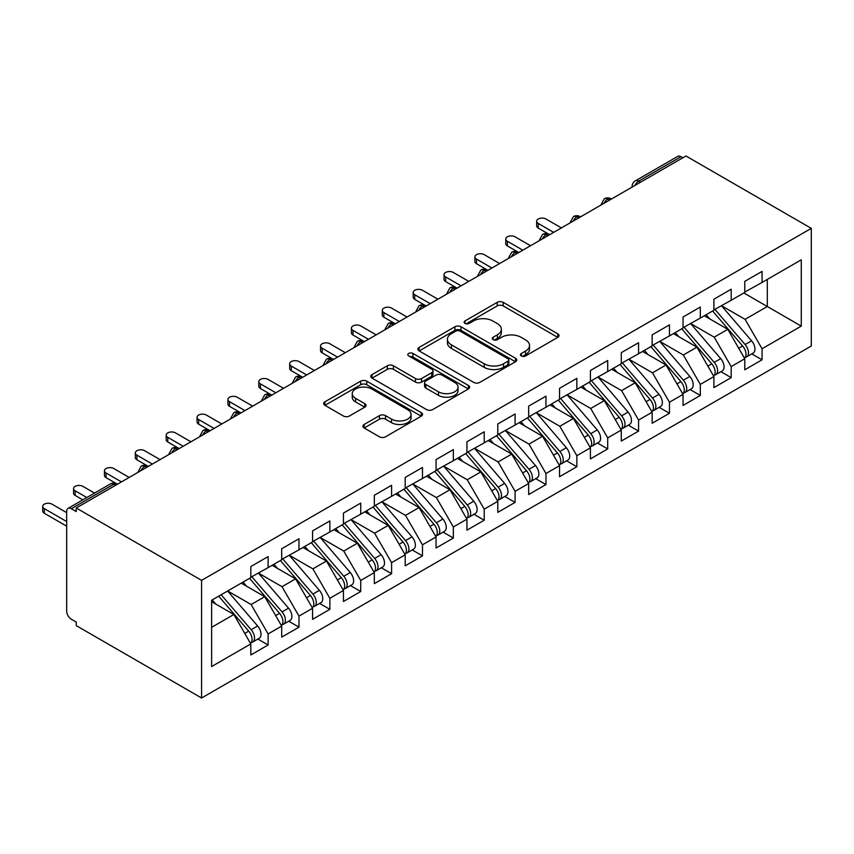 <?xml version="1.0" encoding="UTF-8"?>
<svg xmlns="http://www.w3.org/2000/svg" width="854" height="854" viewBox="0 0 854 854"><rect width="100%" height="100%" fill="white"/><g stroke="black" fill="none" stroke-linecap="round" stroke-linejoin="round"><path stroke-width="1.28" d="M521.346 355.937A3 1.729 0 0 0 525.594 355.937L557.79 337.351A4.281 2.477 0 0 0 559.039 335.601A4.281 2.477 0 0 0 557.79 333.85L503.241 302.359A4.281 2.477 0 0 0 497.188 302.359L464.982 320.944A3 1.729 0 0 0 464.106 322.171A3 1.729 0 0 0 464.982 323.399A3 1.729 0 0 0 469.23 323.399L473.394 320.987A13.717 7.921 0 0 1 492.79 320.987L497.338 323.613A13.717 7.921 0 0 1 501.351 329.217A13.717 7.921 0 0 1 497.338 334.811L493.164 337.213A3 1.729 0 0 0 492.288 338.44A3 1.729 0 0 0 493.164 339.668A3 1.729 0 0 0 497.412 339.668L501.576 337.255A13.717 7.921 0 0 1 520.972 337.255L525.52 339.881A13.717 7.921 0 0 1 529.533 345.486A13.717 7.921 0 0 1 525.52 351.079L521.346 353.481A3 1.729 0 0 0 520.47 354.709A3 1.729 0 0 0 521.346 355.937L521.346 353.481M364.156 424.47A4.281 2.477 0 0 0 362.897 426.221A4.281 2.477 0 0 0 364.156 427.971L379.454 436.81A4.281 2.477 0 0 0 385.517 436.81L421.278 416.165A4.281 2.477 0 0 0 422.527 414.414A4.281 2.477 0 0 0 421.278 412.663L366.729 381.172A4.281 2.477 0 0 0 360.666 381.172L324.915 401.818A4.281 2.477 0 0 0 323.655 403.568A4.281 2.477 0 0 0 324.915 405.319L343.393 415.983A4.281 2.477 0 0 0 349.457 415.983L364.765 407.155A4.281 2.477 0 0 0 366.014 405.404A4.281 2.477 0 0 0 364.765 403.654L355.595 398.359A11.465 6.618 0 0 1 352.232 393.683A11.465 6.618 0 0 1 359.31 387.567A11.465 6.618 0 0 1 371.81 388.997L407.71 409.728A11.465 6.618 0 0 1 411.073 414.414A11.465 6.618 0 0 1 403.995 420.531A11.465 6.618 0 0 1 391.506 419.09L385.517 415.642A4.281 2.477 0 0 0 379.454 415.642L364.156 424.47L364.156 427.971M685.965 155.994L811.3 228.36L201.587 580.368L76.252 508.002L685.965 155.994M473.703 382.4A4.281 2.477 0 0 0 479.756 382.4L515.517 361.754A4.281 2.477 0 0 0 516.766 360.004A4.281 2.477 0 0 0 515.517 358.253L460.968 326.762A4.281 2.477 0 0 0 454.915 326.762L419.154 347.407A4.281 2.477 0 0 0 417.894 349.158A4.281 2.477 0 0 0 419.154 350.909L473.703 382.4M409.899 356.588A3 1.729 0 0 1 412.941 357.004L412.941 353.439L468.398 385.453A4.281 2.477 0 0 1 469.647 387.204A4.281 2.477 0 0 1 468.398 388.954L432.636 409.6A4.281 2.477 0 0 1 426.584 409.6L372.034 378.108L372.034 374.607A4.281 2.477 0 0 0 370.775 376.358A4.281 2.477 0 0 0 372.034 378.108M372.034 374.607L387.332 365.779A4.281 2.477 0 0 1 393.395 365.779L415.514 378.546A4.281 2.477 0 0 0 421.577 378.546L431.729 372.686A4.281 2.477 0 0 0 432.989 370.935A4.281 2.477 0 0 0 431.729 369.184L408.703 355.894A3 1.729 0 0 1 407.817 354.666A3 1.729 0 0 1 409.674 353.065A3 1.729 0 0 1 412.941 353.439M76.252 508.002L76.252 511.567L71.309 508.717A6.544 3.779 -120 0 0 68.032 508.397A6.544 3.779 -120 0 0 66.676 511.397L66.676 611.208A6.544 3.779 -120 0 0 71.309 619.225L76.252 622.075L76.252 625.64L201.587 698.006L201.587 580.368M201.587 698.006L811.3 345.998L811.3 228.36M743.845 292.965L801.265 326.121L801.265 259.819L762.056 282.45L762.056 271.401L744.773 281.382L744.773 292.431L731.184 300.277L731.184 289.228L713.901 299.21L713.901 310.258L700.312 318.094L700.312 307.045L683.029 317.026L683.029 328.075L669.451 335.921L669.451 324.872L652.157 334.853L652.157 345.902L638.578 353.748L638.578 342.7L621.285 352.681L621.285 363.729L607.706 371.565L607.706 360.516L590.413 370.497L590.413 381.546L576.834 389.392L576.834 378.343L559.541 388.324L559.541 399.373L545.962 407.219L545.962 396.16L528.669 406.141L528.669 417.2L515.09 425.036L515.09 413.987L497.797 423.968L497.797 435.017L484.218 442.863L484.218 431.814L466.924 441.796L466.924 452.844L453.346 460.69L453.346 449.631L436.052 459.612L436.052 470.671L422.474 478.507L422.474 467.458L405.191 477.439L405.191 488.488L391.602 496.334L391.602 485.285L374.319 495.267L374.319 506.315L360.73 514.161L360.73 503.102L343.447 513.083L343.447 524.142L329.857 531.978L329.857 520.929L312.575 530.91L312.575 541.959L298.985 549.805L298.985 538.757L281.703 548.738L281.703 559.786L268.113 567.622L268.113 556.573L250.83 566.554L250.83 577.603L211.621 600.245L211.621 666.547L250.83 643.916L233.847 614.506L211.621 601.675M801.265 326.121L762.056 348.752L745.083 319.343L721.619 305.796M751.798 353.887L762.056 359.801L762.056 348.752M762.056 359.801L744.773 369.782L744.773 358.733L731.184 366.579L714.211 337.17L690.747 323.623M720.925 371.703L731.184 377.628L731.184 366.579M731.184 377.628L713.901 387.609L713.901 376.561L700.312 384.407L683.339 354.997L659.875 341.451M690.053 389.531L700.312 395.455L700.312 384.407M700.312 395.455L683.029 405.436L683.029 394.388L669.451 402.223L652.467 372.814L629.003 359.267M659.181 407.347L669.451 413.272L669.451 402.223M669.451 413.272L652.157 423.253L652.157 412.204L638.578 420.051L621.595 390.641L598.131 377.094M628.309 425.175L638.578 431.099L638.578 420.051M638.578 431.099L621.285 441.08L621.285 430.032L607.706 437.878L590.722 408.468L567.259 394.922M597.437 443.002L607.706 448.926L607.706 437.878M607.706 448.926L590.413 458.908L590.413 447.859L576.834 455.694L559.85 426.285L536.387 412.738L566.362 447.742L559.872 451.488A8.732 5.039 60 0 1 563.245 459.783A8.732 5.039 60 0 1 561.441 463.786A8.732 5.039 60 0 1 560.021 464.192M566.576 460.818L576.834 466.743L576.834 455.694M576.834 466.743L559.541 476.724L559.541 465.676L545.962 473.522L528.978 444.112L505.515 430.565M535.704 478.646L545.962 484.57L545.962 473.522M545.962 484.57L528.669 494.551L528.669 483.503L515.09 491.338L498.106 461.939L474.643 448.393M504.831 496.473L515.09 502.398L515.09 491.338M515.09 502.398L497.797 512.379L497.797 501.319L484.218 509.165L467.234 479.756L443.77 466.209L473.746 501.213L467.266 504.96A8.732 5.039 60 0 1 470.629 513.254A8.732 5.039 60 0 1 468.825 517.257A8.732 5.039 60 0 1 467.416 517.663M473.959 514.289L484.218 520.214L484.218 509.165M484.218 520.214L466.924 530.195L466.924 519.147L453.346 526.993L436.362 497.583L412.898 484.037M443.087 532.117L453.346 538.041L453.346 526.993M453.346 538.041L436.052 548.022L436.052 536.974L422.474 544.809L405.49 515.4L382.037 501.864M412.215 549.944L422.474 555.869L422.474 544.809M422.474 555.869L405.191 565.85L405.191 554.79L391.602 562.637L374.618 533.227L351.165 519.68M381.343 567.761L391.602 573.685L391.602 562.637M391.602 573.685L374.319 583.666L374.319 572.618L360.73 580.464L343.756 551.054L320.293 537.508M350.471 585.588L360.73 591.512L360.73 580.464M360.73 591.512L343.447 601.494L343.447 590.445L329.857 598.28L312.884 568.871L289.421 555.324M319.599 603.415L329.857 609.34L329.857 598.28M329.857 609.34L312.575 619.321L312.575 608.261L298.985 616.108L282.012 586.698L258.548 573.151M288.727 621.232L298.985 627.156L298.985 616.108M298.985 627.156L281.703 637.137L281.703 626.089L268.113 633.935L251.14 604.525L227.676 590.979M257.855 639.059L268.113 644.983L268.113 633.935M268.113 644.983L250.83 654.965L250.83 643.916M250.83 577.251L268.113 567.622M211.621 627.338L233.847 614.506M281.703 559.423L298.985 549.805M251.14 604.525L264.719 596.679L241.255 583.133M281.703 626.089L264.719 596.679M312.575 541.607L329.857 531.978M282.012 586.698L295.591 578.852L272.127 565.305M312.575 608.261L295.591 578.852M343.447 523.78L360.73 514.161M312.884 568.871L326.463 561.035L302.999 547.489M343.447 590.445L326.463 561.035M374.319 505.963L391.602 496.334M343.756 551.054L357.335 543.208L333.871 529.661M374.319 572.618L357.335 543.208M405.191 488.136L422.474 478.507M374.618 533.227L388.207 525.381L364.743 511.845M405.191 554.79L388.207 525.381M436.052 470.308L453.346 460.69M405.49 515.4L419.079 507.564L395.615 494.018M436.052 536.974L419.079 507.564M466.924 452.492L484.218 442.863M436.362 497.583L449.951 489.737L426.488 476.19M466.924 519.147L449.951 489.737M497.797 434.665L515.09 425.036M467.234 479.756L480.823 471.92L457.36 458.374M497.797 501.319L480.823 471.92M528.669 416.837L545.962 407.219M498.106 461.939L511.695 454.093L488.232 440.547M528.669 483.503L511.695 454.093M559.541 399.021L576.834 389.392M528.978 444.112L542.568 436.266L519.104 422.719M559.541 465.676L542.568 436.266M590.413 381.194L607.706 371.565M559.85 426.285L573.44 418.449L549.976 404.903M590.413 447.859L573.44 418.449M621.285 363.366L638.578 353.748M590.722 408.468L604.312 400.622L580.848 387.075M621.285 430.032L604.312 400.622M652.157 345.55L669.451 335.921M621.595 390.641L635.173 382.795L611.72 369.248M652.157 412.204L635.173 382.795M683.029 327.722L700.312 318.094M652.467 372.814L666.045 364.978L642.582 351.432M683.029 394.388L666.045 364.978M713.901 309.895L731.184 300.277M683.339 354.997L696.917 347.151L673.454 333.604M713.901 376.561L696.917 347.151M682.88 157.776L681.022 156.709L638.653 181.165L640.5 182.244M634.949 185.446A6.544 3.779 120 0 1 638.653 181.165A6.544 3.779 60 0 0 635.376 180.845L677.745 156.378A6.544 3.779 60 0 1 681.022 156.709M744.773 292.079L762.056 282.45M745.083 319.343L767.308 306.511L767.308 279.418L801.265 259.819M714.211 337.17L727.789 329.324L704.326 315.777M744.773 358.733L727.789 329.324M609.478 200.146L607.621 199.078A6.544 3.779 -120 0 0 604.354 198.758A6.544 3.779 -120 0 0 604.28 198.801L601.227 204.341A6.544 3.779 0 0 0 601.291 204.875M578.606 217.973L576.749 216.905A6.544 3.779 -120 0 0 573.482 216.585A6.544 3.779 -120 0 0 573.408 216.628L570.355 222.157A6.544 3.779 0 0 0 570.419 222.702M547.734 235.8L545.887 234.733A6.544 3.779 -120 0 0 542.61 234.402A6.544 3.779 -120 0 0 542.536 234.455L539.482 239.985A6.544 3.779 0 0 0 539.557 240.518M516.862 253.617L515.015 252.549A6.544 3.779 -120 0 0 511.738 252.229A6.544 3.779 -120 0 0 511.663 252.272L508.61 257.812A6.544 3.779 0 0 0 508.685 258.346M485.99 271.444L484.143 270.376A6.544 3.779 -120 0 0 480.866 270.056A6.544 3.779 -120 0 0 480.791 270.099L477.738 275.628A6.544 3.779 0 0 0 477.813 276.173M455.118 289.271L453.271 288.204A6.544 3.779 -120 0 0 449.994 287.873A6.544 3.779 -120 0 0 449.919 287.915L446.866 293.456A6.544 3.779 0 0 0 446.941 293.989M424.246 307.088L422.399 306.02A6.544 3.779 -120 0 0 419.122 305.7A6.544 3.779 -120 0 0 419.047 305.743L416.005 311.283A6.544 3.779 0 0 0 416.069 311.817M393.374 324.915L391.527 323.847A6.544 3.779 -120 0 0 388.25 323.517A6.544 3.779 -120 0 0 388.175 323.57L385.133 329.1A6.544 3.779 0 0 0 385.197 329.644M362.502 342.742L360.655 341.664A6.544 3.779 -120 0 0 357.378 341.344A6.544 3.779 -120 0 0 357.303 341.386L354.261 346.927A6.544 3.779 0 0 0 354.325 347.461M331.63 360.559L329.783 359.491A6.544 3.779 -120 0 0 326.506 359.171A6.544 3.779 -120 0 0 326.431 359.214L323.388 364.754A6.544 3.779 0 0 0 323.452 365.288M300.768 378.386L298.911 377.319A6.544 3.779 -120 0 0 295.633 376.988A6.544 3.779 -120 0 0 295.559 377.041L292.516 382.571A6.544 3.779 0 0 0 292.58 383.115M269.896 396.213L268.039 395.135A6.544 3.779 -120 0 0 264.761 394.815A6.544 3.779 -120 0 0 264.687 394.858L261.644 400.398A6.544 3.779 0 0 0 261.708 400.932M239.024 414.03L237.166 412.962A6.544 3.779 -120 0 0 233.889 412.642A6.544 3.779 -120 0 0 233.815 412.685L230.772 418.214A6.544 3.779 0 0 0 230.836 418.759M208.152 431.857L206.294 430.79A6.544 3.779 -120 0 0 203.017 430.459A6.544 3.779 -120 0 0 202.942 430.512L199.9 436.042A6.544 3.779 0 0 0 199.964 436.575M177.28 449.684L175.422 448.606A6.544 3.779 -120 0 0 172.156 448.286A6.544 3.779 -120 0 0 172.07 448.329L169.028 453.869A6.544 3.779 0 0 0 169.092 454.403M146.408 467.501L144.55 466.433A6.544 3.779 -120 0 0 141.284 466.113A6.544 3.779 -120 0 0 141.198 466.156L138.156 471.686A6.544 3.779 0 0 0 138.22 472.23M522.552 356.364L525.52 354.645A13.717 7.921 0 0 0 529.533 349.051L529.533 345.486M501.351 329.217L501.351 332.772A13.717 7.921 0 0 1 497.338 338.376L494.37 340.084M557.726 337.383L503.241 305.924A4.281 2.477 0 0 0 497.188 305.924L466.188 323.815M515.464 361.786L460.968 330.327A4.281 2.477 0 0 0 454.915 330.327L419.207 350.941M507.938 361.231A3 1.729 0 0 0 508.824 360.004A3 1.729 0 0 0 507.938 358.776L460.06 331.138A3 1.729 0 0 0 455.822 331.138L451.424 333.668A13.717 7.921 0 0 0 447.411 339.273A13.717 7.921 0 0 0 451.424 344.867L484.154 363.761A13.717 7.921 0 0 0 503.55 363.761L507.938 361.231L507.938 364.797A3 1.729 0 0 0 508.824 363.569L508.824 360.004M447.411 339.273L447.411 342.838A13.717 7.921 0 0 0 451.424 348.432L451.424 344.867M507.938 364.797L503.55 367.327A13.717 7.921 0 0 1 484.154 367.327L451.424 348.432M372.088 378.141L387.332 369.344L387.332 365.779M432.989 370.935L432.989 374.5A4.281 2.477 0 0 1 431.729 376.251L421.577 382.112A4.281 2.477 0 0 1 415.514 382.112L393.395 369.344A4.281 2.477 0 0 0 387.332 369.344M412.941 357.004L468.344 388.986M438.476 391.805A11.465 6.618 0 0 0 450.965 393.235A11.465 6.618 0 0 0 458.043 387.118A11.465 6.618 0 0 0 454.68 382.443L442.03 375.141A4.281 2.477 0 0 0 435.967 375.141L425.826 381.001A4.281 2.477 0 0 0 424.566 382.741A4.281 2.477 0 0 0 425.826 384.492L438.476 391.805L438.476 395.359A11.465 6.618 0 0 0 450.965 396.8A11.465 6.618 0 0 0 458.043 390.684L458.043 387.118M424.566 382.741L424.566 386.307A4.281 2.477 0 0 0 425.826 388.058L425.826 384.492M438.476 395.359L425.826 388.058M411.073 414.414L411.073 417.98A11.465 6.618 0 0 1 403.995 424.096A11.465 6.618 0 0 1 391.506 422.655L385.517 419.197A4.281 2.477 0 0 0 379.454 419.197L364.21 428.003M352.232 393.683L352.232 397.249A11.465 6.618 0 0 0 355.595 401.924L355.595 398.359M364.701 407.187L355.595 401.924M421.214 416.197L366.729 384.738A4.281 2.477 0 0 0 360.666 384.738L324.968 405.351M715.097 309.564L745.104 344.546A8.732 5.039 60 0 1 748.478 352.851A8.732 5.039 60 0 1 746.663 356.844L753.153 353.097A8.732 5.039 -120 0 0 754.957 349.105A8.732 5.039 -120 0 0 751.584 340.81L721.577 305.828M746.663 356.844A8.732 5.039 60 0 1 745.254 357.25M712.631 310.995L742.638 345.977A8.732 5.039 60 0 1 746.012 354.271A8.732 5.039 60 0 1 744.421 358.125M538.244 223.46L538.244 228.093A5.455 3.149 180 0 1 536.643 225.862L536.643 221.229A5.455 3.149 0 0 0 538.244 223.46L553.68 232.363M561.398 227.911L545.962 218.998A5.455 3.149 0 0 0 540.016 218.314A5.455 3.149 0 0 0 536.643 221.229M709.706 318.884L706.141 314.731M538.244 228.093L549.154 234.402A6.544 3.779 120 0 0 545.887 234.733A6.544 3.779 120 0 0 542.333 238.917M684.225 327.392L714.232 362.374A8.732 5.039 60 0 1 717.606 370.668A8.732 5.039 60 0 1 715.801 374.671L722.281 370.924A8.732 5.039 -120 0 0 724.085 366.932A8.732 5.039 -120 0 0 720.712 358.627L690.705 323.645M715.801 374.671A8.732 5.039 60 0 1 714.382 375.077M681.759 328.811L711.766 363.793A8.732 5.039 60 0 1 715.14 372.098A8.732 5.039 60 0 1 713.549 375.952M507.372 241.276L507.372 245.909A5.455 3.149 180 0 1 505.771 243.689L505.771 239.056A5.455 3.149 0 0 0 507.372 241.276L522.808 250.19M530.526 245.738L515.09 236.825A5.455 3.149 0 0 0 509.144 236.142A5.455 3.149 0 0 0 505.771 239.056M678.834 336.711L675.268 332.558M507.372 245.909L518.282 252.229A6.544 3.779 120 0 0 515.015 252.549A6.544 3.779 120 0 0 511.461 256.744M653.353 345.208L683.36 380.19A8.732 5.039 60 0 1 686.733 388.495A8.732 5.039 60 0 1 684.929 392.488L691.409 388.751A8.732 5.039 -120 0 0 693.213 384.748A8.732 5.039 -120 0 0 689.851 376.454L659.832 341.472M684.929 392.488A8.732 5.039 60 0 1 683.51 392.893M650.887 346.639L680.894 381.621A8.732 5.039 60 0 1 684.267 389.915A8.732 5.039 60 0 1 682.677 393.779M476.5 259.104L476.5 263.737A5.455 3.149 180 0 1 474.899 261.505L474.899 256.873A5.455 3.149 0 0 0 476.5 259.104L491.936 268.017M499.654 263.555L484.218 254.652A5.455 3.149 0 0 0 478.272 253.969A5.455 3.149 0 0 0 474.899 256.873M647.962 354.527L644.396 350.386M476.5 263.737L487.41 270.056A6.544 3.779 120 0 0 484.143 270.376A6.544 3.779 120 0 0 480.588 274.561M622.481 363.035L652.488 398.017A8.732 5.039 60 0 1 655.861 406.323A8.732 5.039 60 0 1 654.057 410.315L660.537 406.568A8.732 5.039 -120 0 0 662.341 402.576A8.732 5.039 -120 0 0 658.978 394.281L628.96 359.288M654.057 410.315A8.732 5.039 60 0 1 652.637 410.721M620.015 364.466L650.022 399.448A8.732 5.039 60 0 1 653.395 407.742A8.732 5.039 60 0 1 651.805 411.596M445.628 276.931L445.628 281.564A5.455 3.149 180 0 1 444.027 279.333L444.027 274.7A5.455 3.149 0 0 0 445.628 276.931L461.064 285.834M468.782 281.382L453.346 272.469A5.455 3.149 0 0 0 447.4 271.785A5.455 3.149 0 0 0 444.027 274.7M617.09 372.355L613.524 368.202M445.628 281.564L456.538 287.873A6.544 3.779 120 0 0 453.271 288.204A6.544 3.779 120 0 0 449.716 292.388M591.608 380.863L621.616 415.845A8.732 5.039 60 0 1 624.989 424.139A8.732 5.039 60 0 1 623.185 428.142L629.665 424.395A8.732 5.039 -120 0 0 631.469 420.403A8.732 5.039 -120 0 0 628.106 412.098L598.088 377.116M623.185 428.142A8.732 5.039 60 0 1 621.765 428.537M589.143 382.282L619.15 417.264A8.732 5.039 60 0 1 622.523 425.57A8.732 5.039 60 0 1 620.933 429.423M414.756 294.747L414.756 299.38A5.455 3.149 180 0 1 413.155 297.16L413.155 292.527A5.455 3.149 0 0 0 414.756 294.747L430.192 303.661M437.91 299.21L422.474 290.296A5.455 3.149 0 0 0 416.528 289.613A5.455 3.149 0 0 0 413.155 292.527M586.218 390.171L582.652 386.029M414.756 299.38L426.178 305.978M560.736 398.679L590.744 433.661A8.732 5.039 60 0 1 594.117 441.966A8.732 5.039 60 0 1 592.313 445.959L598.793 442.223A8.732 5.039 -120 0 0 600.608 438.219A8.732 5.039 -120 0 0 597.234 429.925L567.216 394.943M592.313 445.959A8.732 5.039 60 0 1 590.893 446.364M558.27 400.11L588.278 435.092A8.732 5.039 60 0 1 591.651 443.386A8.732 5.039 60 0 1 590.061 447.25M383.884 312.575L383.884 317.208A5.455 3.149 180 0 1 382.282 314.977L382.282 310.344A5.455 3.149 0 0 0 383.884 312.575L399.32 321.488M407.038 317.026L391.602 308.113A5.455 3.149 0 0 0 385.656 307.44A5.455 3.149 0 0 0 382.282 310.344M555.346 407.998L551.78 403.857M383.884 317.208L394.804 323.517A6.544 3.779 120 0 0 391.527 323.847A6.544 3.779 120 0 0 387.972 328.032M561.441 463.786L567.921 460.039A8.732 5.039 -120 0 0 569.735 456.047A8.732 5.039 -120 0 0 566.362 447.742M527.398 417.937L557.406 452.919A8.732 5.039 60 0 1 560.779 461.213A8.732 5.039 60 0 1 559.189 465.067M353.012 330.402L353.012 335.035A5.455 3.149 180 0 1 351.41 332.804L351.41 328.171A5.455 3.149 0 0 0 353.012 330.402L368.448 339.305M376.166 334.853L360.73 325.94A5.455 3.149 0 0 0 354.784 325.257A5.455 3.149 0 0 0 351.41 328.171M524.473 425.826L520.919 421.673M353.012 335.035L364.434 341.621M529.864 416.506L559.872 451.488M498.992 434.334L529.01 469.316A8.732 5.039 60 0 1 532.373 477.61A8.732 5.039 60 0 1 530.569 481.613L537.049 477.866A8.732 5.039 -120 0 0 538.863 473.863A8.732 5.039 -120 0 0 535.49 465.569L505.483 430.587M530.569 481.613A8.732 5.039 60 0 1 529.16 482.008M496.526 435.753L526.534 470.735A8.732 5.039 60 0 1 529.907 479.041A8.732 5.039 60 0 1 528.316 482.894M322.139 348.218L322.139 352.851A5.455 3.149 180 0 1 320.538 350.631L320.538 345.987A5.455 3.149 0 0 0 322.139 348.218L337.576 357.132M345.294 352.681L329.857 343.767A5.455 3.149 0 0 0 323.912 343.084A5.455 3.149 0 0 0 320.538 345.987M493.601 443.642L490.047 439.5M322.139 352.851L333.562 359.449M468.12 452.15L498.138 487.132A8.732 5.039 60 0 1 501.501 495.437A8.732 5.039 60 0 1 499.697 499.43L506.176 495.694A8.732 5.039 -120 0 0 507.991 491.69A8.732 5.039 -120 0 0 504.618 483.396L474.611 448.414M499.697 499.43A8.732 5.039 60 0 1 498.288 499.836M465.654 453.581L495.662 488.563A8.732 5.039 60 0 1 499.035 496.857A8.732 5.039 60 0 1 497.444 500.711M291.267 366.046L291.267 370.679A5.455 3.149 180 0 1 289.677 368.448L289.677 363.815A5.455 3.149 0 0 0 291.267 366.046L306.703 374.959M314.421 370.497L298.985 361.584A5.455 3.149 0 0 0 293.039 360.9A5.455 3.149 0 0 0 289.677 363.815M462.729 461.47L459.174 457.328M291.267 370.679L302.188 376.988A6.544 3.779 120 0 0 298.911 377.319A6.544 3.779 120 0 0 295.356 381.503M468.825 517.257L475.304 513.51A8.732 5.039 -120 0 0 477.119 509.518A8.732 5.039 -120 0 0 473.746 501.213M434.782 471.408L464.789 506.39A8.732 5.039 60 0 1 468.163 514.684A8.732 5.039 60 0 1 466.572 518.538M260.395 383.862L260.395 388.506A5.455 3.149 180 0 1 258.805 386.275L258.805 381.642A5.455 3.149 0 0 0 260.395 383.862L275.831 392.776M283.549 388.324L268.113 379.411A5.455 3.149 0 0 0 262.167 378.728A5.455 3.149 0 0 0 258.805 381.642M431.857 479.297L428.302 475.144M260.395 388.506L271.818 395.092M437.248 469.978L467.266 504.96M406.376 487.805L436.394 522.787A8.732 5.039 60 0 1 439.757 531.081A8.732 5.039 60 0 1 437.953 535.084L444.432 531.337A8.732 5.039 -120 0 0 446.247 527.334A8.732 5.039 -120 0 0 442.874 519.04L412.866 484.058M437.953 535.084A8.732 5.039 60 0 1 436.543 535.479M403.91 489.225L433.917 524.207A8.732 5.039 60 0 1 437.291 532.512A8.732 5.039 60 0 1 435.711 536.365M229.523 401.69L229.523 406.323A5.455 3.149 180 0 1 227.933 404.102L227.933 399.458A5.455 3.149 0 0 0 229.523 401.69L244.959 410.603M252.677 406.141L237.241 397.238A5.455 3.149 0 0 0 231.295 396.555A5.455 3.149 0 0 0 227.933 399.458M400.985 497.113L397.43 492.971M229.523 406.323L240.444 412.642A6.544 3.779 120 0 0 237.166 412.962A6.544 3.779 120 0 0 233.612 417.158M375.514 505.621L405.522 540.603A8.732 5.039 60 0 1 408.895 548.909A8.732 5.039 60 0 1 407.08 552.901L413.56 549.165A8.732 5.039 -120 0 0 415.375 545.162A8.732 5.039 -120 0 0 412.002 536.867L381.994 501.885M407.08 552.901A8.732 5.039 60 0 1 405.671 553.307M373.038 507.052L403.045 542.034A8.732 5.039 60 0 1 406.419 550.328A8.732 5.039 60 0 1 404.839 554.182M198.651 419.517L198.651 424.15A5.455 3.149 180 0 1 197.06 421.919L197.06 417.286A5.455 3.149 0 0 0 198.651 419.517L214.087 428.43M221.805 423.968L206.369 415.055A5.455 3.149 0 0 0 200.423 414.371A5.455 3.149 0 0 0 197.06 417.286M370.113 514.941L366.558 510.788M198.651 424.15L209.572 430.459A6.544 3.779 120 0 0 206.294 430.79A6.544 3.779 120 0 0 202.74 434.974M344.642 523.449L374.65 558.431A8.732 5.039 60 0 1 378.023 566.725A8.732 5.039 60 0 1 376.208 570.728L382.699 566.981A8.732 5.039 -120 0 0 384.503 562.989A8.732 5.039 -120 0 0 381.13 554.684L351.122 519.702M376.208 570.728A8.732 5.039 60 0 1 374.799 571.134M342.166 524.868L372.173 559.861A8.732 5.039 60 0 1 375.546 568.156A8.732 5.039 60 0 1 373.967 572.009M167.779 437.333L167.779 441.977A5.455 3.149 180 0 1 166.188 439.746L166.188 435.113A5.455 3.149 0 0 0 167.779 437.333L183.215 446.247M190.933 441.796L175.497 432.882A5.455 3.149 0 0 0 169.551 432.199A5.455 3.149 0 0 0 166.188 435.113M339.241 532.768L335.686 528.615M167.779 441.977L178.7 448.286A6.544 3.779 120 0 0 175.422 448.606A6.544 3.779 120 0 0 171.878 452.801M313.77 541.276L343.778 576.258A8.732 5.039 60 0 1 347.151 584.552A8.732 5.039 60 0 1 345.336 588.545L351.827 584.809A8.732 5.039 -120 0 0 353.631 580.805A8.732 5.039 -120 0 0 350.257 572.511L320.25 537.529M345.336 588.545A8.732 5.039 60 0 1 343.927 588.95M311.294 542.696L341.312 577.678A8.732 5.039 60 0 1 344.674 585.983A8.732 5.039 60 0 1 343.094 589.836M136.918 455.161L136.918 459.794A5.455 3.149 180 0 1 135.316 457.563L135.316 452.93A5.455 3.149 0 0 0 136.918 455.161L152.343 464.074M160.061 459.612L144.636 450.709A5.455 3.149 0 0 0 138.679 450.026A5.455 3.149 0 0 0 135.316 452.93M308.369 550.584L304.814 546.443M136.918 459.794L147.827 466.113A6.544 3.779 120 0 0 144.55 466.433A6.544 3.779 120 0 0 141.006 470.618M282.898 559.092L312.906 594.074A8.732 5.039 60 0 1 316.279 602.38A8.732 5.039 60 0 1 314.464 606.372L320.955 602.625A8.732 5.039 -120 0 0 322.759 598.633A8.732 5.039 -120 0 0 319.385 590.338L289.378 555.356M314.464 606.372A8.732 5.039 60 0 1 313.055 606.778M280.422 560.523L310.44 595.505A8.732 5.039 60 0 1 313.802 603.799A8.732 5.039 60 0 1 312.222 607.653M106.045 472.988L106.045 477.621A5.455 3.149 180 0 1 104.444 475.39L104.444 470.757A5.455 3.149 0 0 0 106.045 472.988L121.471 481.891M129.189 477.439L113.763 468.526A5.455 3.149 0 0 0 107.807 467.843A5.455 3.149 0 0 0 104.444 470.757M277.497 568.412L273.942 564.259M106.045 477.621L116.955 483.93A6.544 3.779 120 0 0 113.678 484.261L71.309 508.717M252.026 576.92L282.033 611.902A8.732 5.039 60 0 1 285.407 620.196A8.732 5.039 60 0 1 283.592 624.199L290.082 620.452A8.732 5.039 -120 0 0 291.887 616.46A8.732 5.039 -120 0 0 288.513 608.155L258.506 573.173M283.592 624.199A8.732 5.039 60 0 1 282.183 624.605M249.549 578.339L279.568 613.321A8.732 5.039 60 0 1 282.93 621.627A8.732 5.039 60 0 1 281.35 625.48M75.173 490.804L75.173 495.437A5.455 3.149 180 0 1 73.572 493.217L73.572 488.584A5.455 3.149 0 0 0 75.173 490.804L86.83 497.54M94.548 493.089L82.891 486.353A5.455 3.149 0 0 0 76.945 485.67A5.455 3.149 0 0 0 73.572 488.584M246.625 586.239L243.07 582.086M75.173 495.437L82.817 499.857M221.154 594.736L251.161 629.729A8.732 5.039 60 0 1 254.535 638.023A8.732 5.039 60 0 1 252.72 642.016L259.21 638.28A8.732 5.039 -120 0 0 261.014 634.276A8.732 5.039 -120 0 0 257.641 625.982L227.634 591M252.72 642.016A8.732 5.039 60 0 1 251.311 642.421M218.677 596.167L248.695 631.149A8.732 5.039 60 0 1 252.058 639.454A8.732 5.039 60 0 1 250.478 643.308M44.301 508.632L44.301 513.265A5.455 3.149 180 0 1 42.7 511.034L42.7 506.401A5.455 3.149 0 0 0 44.301 508.632L66.676 521.559M66.676 512.646L52.019 504.18A5.455 3.149 0 0 0 46.073 503.497A5.455 3.149 0 0 0 42.7 506.401M215.752 604.056L212.198 599.914M44.301 513.265L66.676 526.192M115.536 485.328L113.678 484.261A6.544 3.779 -120 0 0 110.412 483.93L68.032 508.397M611.4 199.046L610.898 198.758A6.544 3.779 120 0 0 607.621 199.078A6.544 3.779 120 0 0 604.077 203.273M632.099 187.09L632.099 186.514A6.544 3.779 0 0 0 632.173 187.047M580.528 216.863L580.026 216.585A6.544 3.779 120 0 0 576.749 216.905A6.544 3.779 120 0 0 573.205 221.09M426.167 305.988L425.676 305.7A6.544 3.779 120 0 0 422.399 306.02A6.544 3.779 120 0 0 418.844 310.216M364.423 341.632L363.932 341.344A6.544 3.779 120 0 0 360.655 341.664A6.544 3.779 120 0 0 357.1 345.859M333.551 359.459L333.06 359.171A6.544 3.779 120 0 0 329.783 359.491A6.544 3.779 120 0 0 326.228 363.687M271.807 395.103L271.316 394.815A6.544 3.779 120 0 0 268.039 395.135A6.544 3.779 120 0 0 264.484 399.33M525.52 354.645L525.52 351.079M493.164 339.668L493.164 337.213M497.338 338.376L497.338 334.811M464.982 323.399L464.982 320.944M497.188 305.924L497.188 302.359M503.241 305.924L503.241 302.359M557.79 337.351L557.79 333.85M419.154 350.909L419.154 347.407M454.915 330.327L454.915 326.762M460.968 330.327L460.968 326.762M515.517 361.754L515.517 358.253M484.154 367.327L484.154 363.761M503.55 367.327L503.55 363.761M393.395 369.344L393.395 365.779M415.514 382.112L415.514 378.546M421.577 382.112L421.577 378.546M431.729 376.251L431.729 372.686M468.398 388.954L468.398 385.453M379.454 419.197L379.454 415.642M385.517 419.197L385.517 415.642M391.506 422.655L391.506 419.09M364.765 407.155L364.765 403.654M324.915 405.319L324.915 401.818M360.666 384.738L360.666 381.172M366.729 384.738L366.729 381.172M421.278 416.165L421.278 412.663M742.638 345.977L738.71 348.24M751.584 340.81L745.104 344.546M711.766 363.793L707.838 366.067M720.712 358.627L714.232 362.374M680.894 381.621L676.966 383.884M689.851 376.454L683.36 380.19M650.022 399.448L646.094 401.711M658.978 394.281L652.488 398.017M619.15 417.264L615.222 419.538M628.106 412.098L621.616 415.845M588.278 435.092L584.349 437.355M597.234 429.925L590.744 433.661M557.406 452.919L553.488 455.182M526.534 470.735L522.616 473.009M535.49 465.569L529.01 469.316M495.662 488.563L491.744 490.826M504.618 483.396L498.138 487.132M464.789 506.39L460.872 508.653M433.917 524.207L430 526.47M442.874 519.04L436.394 522.787M403.045 542.034L399.128 544.297M412.002 536.867L405.522 540.603M372.173 559.861L368.255 562.124M381.13 554.684L374.65 558.431M341.312 577.678L337.383 579.941M350.257 572.511L343.778 576.258M310.44 595.505L306.511 597.768M319.385 590.338L312.906 594.074M279.568 613.321L275.639 615.595M288.513 608.155L282.033 611.902M248.695 631.149L244.767 633.412M257.641 625.982L251.161 629.729M610.898 198.758A6.544 6.544 0 0 0 604.354 198.758M635.376 180.845A6.544 6.544 0 0 0 632.099 186.514M580.026 216.585A6.544 6.544 0 0 0 573.482 216.585M601.227 204.341L601.227 204.917M549.154 234.402A6.544 6.544 0 0 0 542.61 234.402M570.355 222.157L570.355 222.734M518.282 252.229A6.544 6.544 0 0 0 511.738 252.229M539.482 239.985L539.482 240.561M487.41 270.056A6.544 6.544 0 0 0 480.866 270.056M508.61 257.812L508.61 258.388M456.538 287.873A6.544 6.544 0 0 0 449.994 287.873M477.738 275.628L477.738 276.205M425.676 305.7A6.544 6.544 0 0 0 419.122 305.7M446.866 293.456L446.866 294.032M394.804 323.517A6.544 6.544 0 0 0 388.25 323.517M416.005 311.283L416.005 311.859M363.932 341.344A6.544 6.544 0 0 0 357.378 341.344M385.133 329.1L385.133 329.676M333.06 359.171A6.544 6.544 0 0 0 326.506 359.171M354.261 346.927L354.261 347.503M302.188 376.988A6.544 6.544 0 0 0 295.633 376.988M323.388 364.754L323.388 365.32M271.316 394.815A6.544 6.544 0 0 0 264.761 394.815M292.516 382.571L292.516 383.147M240.444 412.642A6.544 6.544 0 0 0 233.889 412.642M261.644 400.398L261.644 400.974M209.572 430.459A6.544 6.544 0 0 0 203.017 430.459M230.772 418.214L230.772 418.791M178.7 448.286A6.544 6.544 0 0 0 172.156 448.286M199.9 436.042L199.9 436.618M147.827 466.113A6.544 6.544 0 0 0 141.284 466.113M169.028 453.869L169.028 454.445M116.955 483.93A6.544 6.544 0 0 0 110.412 483.93M138.156 471.686L138.156 472.262"/></g></svg>
